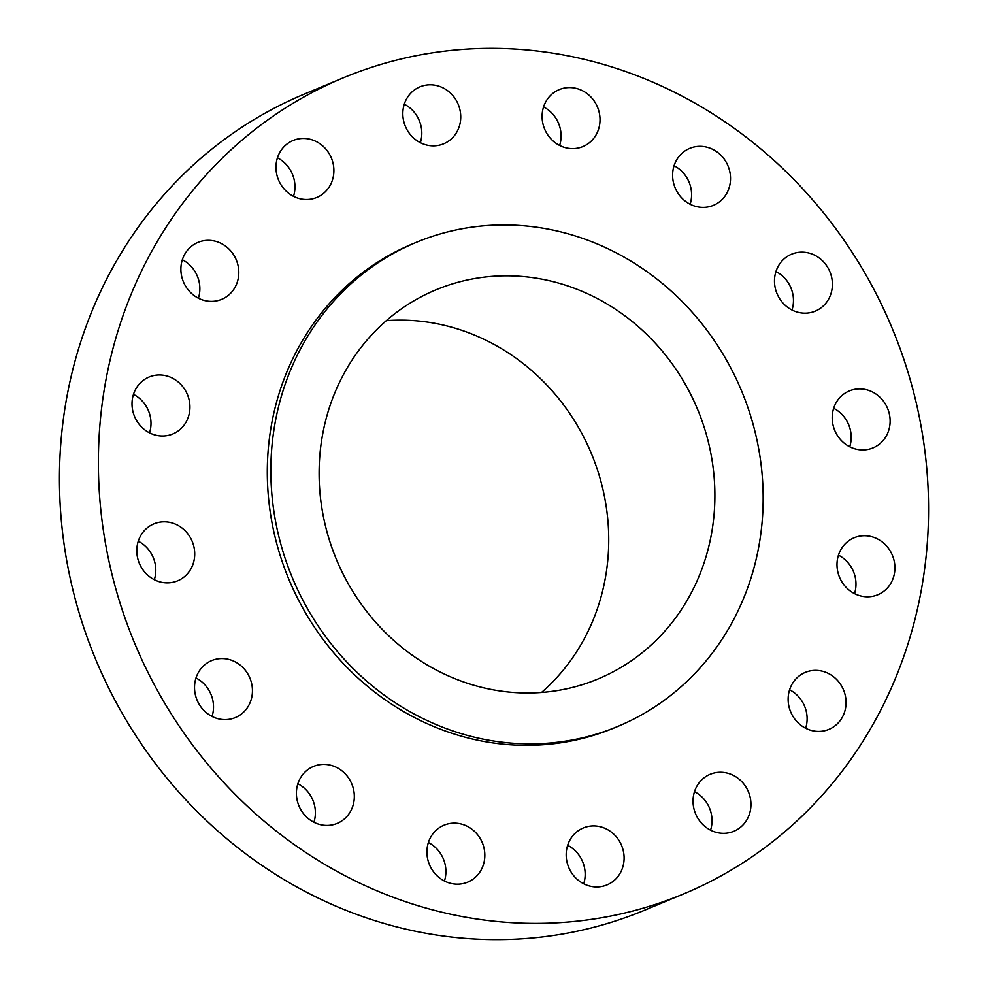 <?xml version="1.0" encoding="UTF-8"?>
<svg xmlns="http://www.w3.org/2000/svg" width="988" height="988" viewBox="0 0 988 988"><rect width="100%" height="100%" fill="white"/><g stroke="black" fill="none" stroke-linecap="round" stroke-linejoin="round"><path stroke-width="1.48" d="M808.11 252.842A30.85 28.615 67.3 0 0 791.561 254.2A30.85 28.615 67.3 0 0 774.728 285.013A30.85 28.615 67.3 0 0 798.773 312.48A30.85 28.615 67.3 0 0 815.322 311.121A30.85 28.615 67.3 0 0 832.155 280.308A30.85 28.615 67.3 0 0 808.11 252.842M865.834 389.581A30.85 28.615 67.3 0 0 849.285 390.939A30.85 28.615 67.3 0 0 832.452 421.753A30.85 28.615 67.3 0 0 856.497 449.231A30.85 28.615 67.3 0 0 873.046 447.873A30.85 28.615 67.3 0 0 889.879 417.047A30.85 28.615 67.3 0 0 865.834 389.581M870.626 536.447A30.85 28.615 67.3 0 0 854.077 537.805A30.85 28.615 67.3 0 0 837.244 568.619A30.85 28.615 67.3 0 0 861.289 596.085A30.85 28.615 67.3 0 0 877.838 594.739A30.85 28.615 67.3 0 0 894.671 563.913A30.85 28.615 67.3 0 0 870.626 536.447M821.757 671.074A30.85 28.615 67.3 0 0 805.208 672.433A30.85 28.615 67.3 0 0 788.375 703.246A30.85 28.615 67.3 0 0 812.42 730.712A30.85 28.615 67.3 0 0 828.969 729.354A30.85 28.615 67.3 0 0 845.802 698.541A30.85 28.615 67.3 0 0 821.757 671.074M726.662 772.962A30.85 28.615 67.3 0 0 710.113 774.32A30.85 28.615 67.3 0 0 693.28 805.134A30.85 28.615 67.3 0 0 717.325 832.612A30.85 28.615 67.3 0 0 733.874 831.254A30.85 28.615 67.3 0 0 750.707 800.428A30.85 28.615 67.3 0 0 726.662 772.962M599.815 826.61A30.85 28.615 67.3 0 0 583.266 827.969A30.85 28.615 67.3 0 0 566.433 858.782A30.85 28.615 67.3 0 0 590.478 886.248A30.85 28.615 67.3 0 0 607.027 884.89A30.85 28.615 67.3 0 0 623.86 854.077A30.85 28.615 67.3 0 0 599.815 826.61M460.544 823.844A30.85 28.615 67.3 0 0 443.995 825.19A30.85 28.615 67.3 0 0 427.162 856.016A30.85 28.615 67.3 0 0 451.195 883.482A30.85 28.615 67.3 0 0 467.756 882.123A30.85 28.615 67.3 0 0 484.589 851.31A30.85 28.615 67.3 0 0 460.544 823.844M330.029 765.083A30.85 28.615 67.3 0 0 313.48 766.429A30.85 28.615 67.3 0 0 296.647 797.254A30.85 28.615 67.3 0 0 320.692 824.721A30.85 28.615 67.3 0 0 337.241 823.362A30.85 28.615 67.3 0 0 354.075 792.549A30.85 28.615 67.3 0 0 330.029 765.083M228.154 659.268A30.85 28.615 67.3 0 0 211.605 660.626A30.85 28.615 67.3 0 0 194.772 691.439A30.85 28.615 67.3 0 0 218.817 718.918A30.85 28.615 67.3 0 0 235.366 717.56A30.85 28.615 67.3 0 0 252.199 686.734A30.85 28.615 67.3 0 0 228.154 659.268M170.43 522.529A30.85 28.615 67.3 0 0 153.881 523.887A30.85 28.615 67.3 0 0 137.048 554.7A30.85 28.615 67.3 0 0 161.093 582.167A30.85 28.615 67.3 0 0 177.642 580.808A30.85 28.615 67.3 0 0 194.475 549.995A30.85 28.615 67.3 0 0 170.43 522.529M165.638 375.662A30.85 28.615 67.3 0 0 149.089 377.021A30.85 28.615 67.3 0 0 132.256 407.834A30.85 28.615 67.3 0 0 156.302 435.3A30.85 28.615 67.3 0 0 172.851 433.942A30.85 28.615 67.3 0 0 189.684 403.129A30.85 28.615 67.3 0 0 165.638 375.662M214.507 241.035A30.85 28.615 67.3 0 0 197.958 242.393A30.85 28.615 67.3 0 0 181.125 273.207A30.85 28.615 67.3 0 0 205.171 300.673A30.85 28.615 67.3 0 0 221.72 299.327A30.85 28.615 67.3 0 0 238.553 268.501A30.85 28.615 67.3 0 0 214.507 241.035M309.602 139.147A30.85 28.615 67.3 0 0 293.053 140.506A30.85 28.615 67.3 0 0 276.22 171.319A30.85 28.615 67.3 0 0 300.266 198.786A30.85 28.615 67.3 0 0 316.815 197.427A30.85 28.615 67.3 0 0 333.648 166.614A30.85 28.615 67.3 0 0 309.602 139.147M436.449 85.499A30.85 28.615 67.3 0 0 419.9 86.858A30.85 28.615 67.3 0 0 403.067 117.671A30.85 28.615 67.3 0 0 427.112 145.137A30.85 28.615 67.3 0 0 443.661 143.791A30.85 28.615 67.3 0 0 460.494 112.965A30.85 28.615 67.3 0 0 436.449 85.499M706.235 147.027A30.85 28.615 67.3 0 0 689.686 148.385A30.85 28.615 67.3 0 0 672.853 179.198A30.85 28.615 67.3 0 0 696.898 206.677A30.85 28.615 67.3 0 0 713.447 205.319A30.85 28.615 67.3 0 0 730.28 174.506A30.85 28.615 67.3 0 0 706.235 147.027M575.732 88.265A30.85 28.615 67.3 0 0 559.183 89.624A30.85 28.615 67.3 0 0 542.338 120.437A30.85 28.615 67.3 0 0 566.383 147.916A30.85 28.615 67.3 0 0 582.945 146.557A30.85 28.615 67.3 0 0 599.778 115.744A30.85 28.615 67.3 0 0 575.732 88.265M343.169 77.879L304.242 94.132A442.105 410.205 67.3 0 0 62.973 535.842A442.105 410.205 67.3 0 0 407.599 929.547A442.105 410.205 67.3 0 0 644.831 910.121L683.758 893.868A442.105 410.205 67.3 0 0 925.027 452.158A442.105 410.205 67.3 0 0 580.401 58.453A442.105 410.205 67.3 0 0 343.169 77.879A442.105 410.205 67.3 0 0 101.9 519.589A442.105 410.205 67.3 0 0 446.527 913.307A442.105 410.205 67.3 0 0 683.758 893.868M416.022 242.455L412.478 243.925A262.178 243.258 67.3 0 0 269.391 505.868A262.178 243.258 67.3 0 0 473.771 739.345A262.178 243.258 67.3 0 0 614.45 727.823L617.994 726.353A262.178 243.258 67.3 0 0 761.069 464.409A262.178 243.258 67.3 0 0 556.701 230.92A262.178 243.258 67.3 0 0 416.022 242.455A262.178 243.258 67.3 0 0 272.935 504.399A262.178 243.258 67.3 0 0 477.315 737.875A262.178 243.258 67.3 0 0 617.994 726.353M548.908 280.629A210.765 195.562 67.3 0 0 435.819 289.892A210.765 195.562 67.3 0 0 320.791 500.471A210.765 195.562 67.3 0 0 485.096 688.167A210.765 195.562 67.3 0 0 598.185 678.904A210.765 195.562 67.3 0 0 713.213 468.324A210.765 195.562 67.3 0 0 548.908 280.629M541.51 692.465A210.765 195.562 67.3 0 0 601.037 481.885A210.765 195.562 67.3 0 0 442.748 324.941A210.765 195.562 67.3 0 0 386.32 320.655M775.951 271.539A30.85 28.615 -112.7 0 1 792.005 310.022M833.674 408.291A30.85 28.615 -112.7 0 1 849.729 446.774M838.466 555.157A30.85 28.615 -112.7 0 1 854.521 593.627M789.597 689.785A30.85 28.615 -112.7 0 1 805.652 728.255M694.502 791.672A30.85 28.615 -112.7 0 1 710.557 830.155M567.655 845.32A30.85 28.615 -112.7 0 1 583.71 883.791M428.372 842.542A30.85 28.615 -112.7 0 1 444.439 881.024M297.87 783.78A30.85 28.615 -112.7 0 1 313.925 822.263M195.994 677.978A30.85 28.615 -112.7 0 1 212.049 716.461M138.271 541.226A30.85 28.615 -112.7 0 1 154.326 579.709M133.479 394.373A30.85 28.615 -112.7 0 1 149.534 432.843M182.348 259.745A30.85 28.615 -112.7 0 1 198.403 298.215M277.443 157.845A30.85 28.615 -112.7 0 1 293.498 196.328M404.29 104.209A30.85 28.615 -112.7 0 1 420.345 142.68M674.075 165.737A30.85 28.615 -112.7 0 1 690.13 204.22M543.561 106.976A30.85 28.615 -112.7 0 1 559.628 145.458"/></g></svg>

